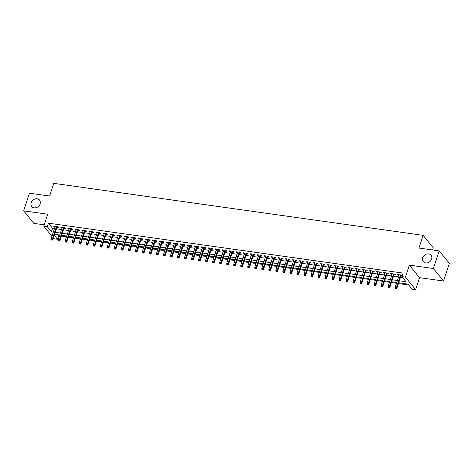 <?xml version="1.0" encoding="UTF-8"?>
<svg xmlns="http://www.w3.org/2000/svg" width="473" height="473" viewBox="0 0 473 473"><rect width="100%" height="100%" fill="white"/><g stroke="black" fill="none" stroke-linecap="round" stroke-linejoin="round"><path stroke-width="0.71" d="M40.158 203.94A5.049 4.204 140.9 0 1 36.315 207.641A5.049 4.204 140.9 0 1 31.744 206.494A5.049 4.204 140.9 0 1 31.165 202.675A5.049 4.204 140.9 0 1 35.008 198.973A5.049 4.204 140.9 0 1 39.578 200.12A5.049 4.204 140.9 0 1 40.158 203.94M431.642 259.044A5.049 4.204 140.9 0 1 427.805 262.746A5.049 4.204 140.9 0 1 423.229 261.599A5.049 4.204 140.9 0 1 422.655 257.779A5.049 4.204 140.9 0 1 426.492 254.084A5.049 4.204 140.9 0 1 431.063 255.231A5.049 4.204 140.9 0 1 431.642 259.044M57.895 234.803L58.634 235.714L57.481 239.243L53.975 238.747L53.39 238.031M432.629 249.963L433.309 247.87L423.122 235.341L53.756 183.347L49.606 196.047L29.415 193.203L23.65 210.84L33.843 223.368L44.237 224.829M423.122 235.341L418.972 248.041L439.157 250.879L449.35 263.408L443.585 281.045L433.392 268.516L409.34 265.134L405.42 277.125L415.613 289.653L412.101 289.163L407.968 284.084L398.686 282.771M409.34 265.134L419.533 277.663L443.585 281.045M419.533 277.663L415.613 289.653M58.634 235.714L59.438 235.826M61.372 236.098L66.462 236.813M68.39 237.085L73.486 237.807M75.414 238.079L80.505 238.794M82.438 239.066L87.529 239.781M89.456 240.053L94.553 240.769M96.48 241.041L101.571 241.756M103.504 242.028L108.595 242.75M110.522 243.016L115.619 243.737M117.546 244.009L122.643 244.724M124.57 244.996L129.661 245.712M131.589 245.984L136.685 246.699M138.613 246.971L143.709 247.692M145.637 247.958L150.727 248.68M152.655 248.952L157.751 249.667M159.679 249.939L164.775 250.655M166.703 250.927L171.794 251.642M173.721 251.914L178.818 252.629M180.745 252.901L185.842 253.623M187.769 253.895L192.86 254.61M194.787 254.882L199.884 255.597M201.811 255.869L206.908 256.585M208.835 256.857L213.926 257.572M215.859 257.844L220.95 258.565M222.878 258.832L227.974 259.553M229.902 259.825L234.992 260.54M236.926 260.812L242.016 261.528M243.944 261.8L249.04 262.515M250.968 262.787L256.059 263.502M257.992 263.774L263.083 264.496M265.01 264.768L270.107 265.483M272.034 265.755L277.125 266.47M279.058 266.742L284.149 267.458M286.076 267.73L291.173 268.445M293.1 268.717L298.197 269.439M300.124 269.705L305.215 270.426M307.143 270.698L312.239 271.413M314.167 271.685L319.263 272.401M321.191 272.673L326.281 273.388M328.209 273.66L333.305 274.375M335.233 274.647L340.329 275.369M342.257 275.641L347.348 276.356M349.275 276.628L354.372 277.344M356.299 277.616L361.396 278.331M363.323 278.603L368.414 279.318M370.347 279.59L375.438 280.312M377.365 280.578L382.462 281.299M384.389 281.571L389.48 282.286M391.413 282.558L396.504 283.274M398.432 283.546L408.713 284.994M439.157 250.879L433.392 268.516M56.902 227.3L58.504 227.525L57.812 226.679L53.603 226.088L54.289 226.934L54.974 227.028M63.92 228.288L65.528 228.512L64.836 227.667L60.627 227.075L61.313 227.921L61.993 228.016M70.944 229.275L72.546 229.5L71.861 228.654L67.645 228.063L68.337 228.908L69.017 229.003M77.968 230.262L79.57 230.493L78.885 229.642L74.669 229.05L75.355 229.896L76.041 229.996M84.986 231.256L86.594 231.48L85.903 230.635L81.693 230.038L82.379 230.889L83.059 230.984M92.01 232.243L93.613 232.468L92.927 231.622L88.711 231.031L89.403 231.876L90.083 231.971M99.034 233.23L100.637 233.455L99.951 232.61L95.735 232.018L96.421 232.864L97.107 232.958M106.053 234.218L107.661 234.442L106.969 233.597L102.759 233.006L103.445 233.851L104.125 233.946M113.077 235.205L114.679 235.436L113.993 234.584L109.777 233.993L110.469 234.839L111.149 234.933M120.101 236.198L121.703 236.423L121.017 235.578L116.801 234.98L117.487 235.826L118.173 235.926M127.119 237.186L128.727 237.411L128.035 236.565L123.825 235.968L124.511 236.819L125.191 236.914M134.143 238.173L135.745 238.398L135.059 237.552L130.844 236.961L131.535 237.807L132.215 237.901M141.167 239.161L142.769 239.385L142.083 238.54L137.868 237.949L138.559 238.794L139.239 238.889M148.191 240.148L149.793 240.373L149.101 239.527L144.892 238.936L145.578 239.781L146.258 239.876M155.209 241.135L156.811 241.366L156.125 240.521L151.91 239.923L152.602 240.769L153.282 240.869M162.233 242.129L163.835 242.353L163.15 241.508L158.934 240.911L159.626 241.762L160.306 241.857M169.257 243.116L170.859 243.341L170.168 242.495L165.958 241.904L166.644 242.75L167.324 242.844M176.275 244.103L177.883 244.328L177.192 243.483L172.976 242.891L173.668 243.737L174.348 243.832M183.299 245.091L184.902 245.316L184.216 244.47L180 243.879L180.692 244.724L181.372 244.819M190.323 246.078L191.926 246.309L191.234 245.457L187.024 244.866L187.71 245.712L188.39 245.812M197.342 247.072L198.95 247.296L198.258 246.451L194.042 245.854L194.734 246.699L195.414 246.8M204.366 248.059L205.968 248.284L205.282 247.438L201.066 246.841L201.758 247.692L202.438 247.787M211.39 249.046L212.992 249.271L212.3 248.426L208.09 247.834L208.776 248.68L209.456 248.774M218.408 250.034L220.016 250.258L219.324 249.413L215.114 248.822L215.8 249.667L216.48 249.762M225.432 251.021L227.034 251.252L226.348 250.4L222.133 249.809L222.824 250.655L223.504 250.749M232.456 252.014L234.058 252.239L233.366 251.394L229.157 250.796L229.843 251.642L230.528 251.742M239.474 253.002L241.082 253.226L240.39 252.381L236.181 251.784L236.867 252.635L237.547 252.73M246.498 253.989L248.1 254.214L247.414 253.368L243.199 252.777L243.891 253.623L244.571 253.717M253.522 254.977L255.124 255.201L254.439 254.356L250.223 253.765L250.909 254.61L251.595 254.705M260.54 255.964L262.148 256.189L261.457 255.343L257.247 254.752L257.933 255.597L258.613 255.692M267.564 256.951L269.167 257.182L268.481 256.331L264.265 255.739L264.957 256.585L265.637 256.685M274.588 257.945L276.191 258.169L275.505 257.324L271.289 256.727L271.975 257.578L272.661 257.673M281.606 258.932L283.215 259.157L282.523 258.311L278.313 257.72L278.999 258.565L279.679 258.66M288.631 259.919L290.233 260.144L289.547 259.299L285.331 258.707L286.023 259.553L286.703 259.647M295.655 260.907L297.257 261.131L296.571 260.286L292.355 259.695L293.041 260.54L293.727 260.635M302.679 261.894L304.281 262.125L303.589 261.273L299.379 260.682L300.065 261.528L300.745 261.622M309.697 262.887L311.299 263.112L310.613 262.267L306.398 261.67L307.089 262.515L307.769 262.616M316.721 263.875L318.323 264.1L317.637 263.254L313.422 262.657L314.113 263.508L314.793 263.603M323.745 264.862L325.347 265.087L324.655 264.241L320.446 263.65L321.132 264.496L321.811 264.59M330.763 265.85L332.371 266.074L331.679 265.229L327.464 264.638L328.156 265.483L328.836 265.578M337.787 266.837L339.389 267.062L338.703 266.216L334.488 265.625L335.18 266.47L335.86 266.565M344.811 267.824L346.413 268.055L345.722 267.204L341.512 266.612L342.198 267.458L342.878 267.558M351.829 268.818L353.437 269.042L352.746 268.197L348.53 267.6L349.222 268.451L349.902 268.546M358.853 269.805L360.456 270.03L359.77 269.184L355.554 268.593L356.246 269.439L356.926 269.533M365.877 270.793L367.48 271.017L366.788 270.172L362.578 269.58L363.264 270.426L363.944 270.521M372.895 271.78L374.504 272.005L373.812 271.159L369.602 270.568L370.288 271.413L370.968 271.508M379.92 272.767L381.522 272.998L380.836 272.146L376.62 271.555L377.312 272.401L377.992 272.495M386.944 273.761L388.546 273.985L387.854 273.14L383.644 272.543L384.33 273.388L385.016 273.489M393.962 274.748L395.57 274.973L394.878 274.127L390.668 273.53L391.354 274.381L392.034 274.476M399.342 280.767L406.041 281.713L401.914 276.634L403.067 273.104L48.447 223.185L52.574 228.264L54.478 228.536M56.405 228.802L61.502 229.523M63.429 229.795L68.526 230.511M70.453 230.783L75.544 231.498M77.477 231.77L82.568 232.485M84.496 232.757L89.592 233.473M91.52 233.745L96.61 234.466M98.544 234.738L103.634 235.453M105.562 235.725L110.658 236.441M112.586 236.713L117.676 237.428M119.61 237.7L124.701 238.416M126.628 238.688L131.725 239.409M133.652 239.675L138.743 240.396M140.676 240.668L145.767 241.384M147.694 241.656L152.791 242.371M154.718 242.643L159.815 243.359M161.742 243.63L166.833 244.346M168.76 244.618L173.857 245.339M175.785 245.611L180.881 246.327M182.809 246.599L187.899 247.314M189.827 247.586L194.923 248.301M196.851 248.573L201.947 249.289M203.875 249.561L208.965 250.282M210.893 250.548L215.99 251.269M217.917 251.541L223.014 252.257M224.941 252.529L230.032 253.244M231.965 253.516L237.056 254.232M238.983 254.504L244.08 255.225M246.007 255.491L251.098 256.212M253.031 256.484L258.122 257.2M260.049 257.472L265.146 258.187M267.074 258.459L272.164 259.174M274.098 259.446L279.188 260.162M281.116 260.434L286.212 261.155M288.14 261.427L293.23 262.143M295.164 262.414L300.254 263.13M302.182 263.402L307.279 264.117M309.206 264.389L314.303 265.105M316.23 265.377L321.321 266.098M323.248 266.364L328.345 267.085M330.272 267.357L335.369 268.073M337.296 268.345L342.387 269.06M344.314 269.332L349.411 270.048M351.338 270.32L356.435 271.035M358.363 271.307L363.453 272.028M365.381 272.3L370.477 273.016M372.405 273.288L377.501 274.003M379.429 274.275L384.519 274.99M386.447 275.262L391.543 275.978M393.471 276.25L398.568 276.971M400.495 277.237L402.653 277.545M402.263 275.558L401.902 275.115L397.687 274.523L398.378 275.369L399.058 275.463M400.986 275.735L402.151 275.901M51.953 236.264L43.782 226.218L47.702 214.228L23.65 210.84M43.782 226.218L47.294 226.715L51.421 231.794L53.325 232.06M48.447 223.185L47.294 226.715M401.914 276.634L405.42 277.125M54.283 235.306L57.481 239.243M396.758 282.505L391.662 281.784M389.734 281.512L384.644 280.796M382.71 280.524L377.62 279.809M375.692 279.537L370.596 278.822M368.668 278.55L363.577 277.834M361.644 277.562L356.553 276.841M354.626 276.569L349.529 275.854M347.602 275.582L342.505 274.866M340.578 274.594L335.487 273.879M333.56 273.607L328.463 272.891M326.536 272.619L321.439 271.898M319.512 271.632L314.421 270.911M312.493 270.639L307.397 269.923M305.469 269.651L300.373 268.936M298.445 268.664L293.355 267.949M291.427 267.677L286.331 266.961M284.403 266.689L279.307 265.968M277.379 265.696L272.288 264.981M270.361 264.709L265.264 263.993M263.337 263.721L258.24 263.006M256.313 262.734L251.222 262.018M249.289 261.746L244.198 261.025M242.271 260.753L237.174 260.038M235.247 259.766L230.156 259.05M228.223 258.778L223.132 258.063M221.204 257.791L216.108 257.076M214.18 256.804L209.09 256.082M207.156 255.816L202.066 255.095M200.138 254.823L195.042 254.107M193.114 253.835L188.018 253.12M186.09 252.848L180.999 252.133M179.072 251.861L173.975 251.145M172.048 250.873L166.951 250.152M165.024 249.88L159.933 249.165M158.006 248.893L152.909 248.177M150.982 247.905L145.885 247.19M143.958 246.918L138.867 246.202M136.939 245.93L131.843 245.209M129.915 244.943L124.819 244.222M122.891 243.95L117.801 243.234M115.873 242.962L110.777 242.247M108.849 241.975L103.753 241.26M101.825 240.988L96.734 240.272M94.801 240L89.71 239.279M87.783 239.007L82.686 238.291M80.759 238.02L75.668 237.304M73.735 237.032L68.644 236.317M66.717 236.045L61.62 235.329M59.693 235.057L54.602 234.336M55.252 232.332L60.349 233.047M62.276 233.319L67.373 234.04M69.3 234.306L74.391 235.028M76.324 235.3L81.415 236.015M83.343 236.287L88.439 237.003M90.367 237.275L95.457 237.99M97.391 238.262L102.481 238.977M104.409 239.249L109.505 239.971M111.433 240.243L116.524 240.958M118.457 241.23L123.548 241.945M125.475 242.217L130.572 242.933M132.499 243.205L137.59 243.92M139.523 244.192L144.614 244.913M146.541 245.18L151.638 245.901M153.565 246.173L158.662 246.888M160.589 247.16L165.68 247.876M167.608 248.148L172.704 248.863M174.632 249.135L179.728 249.85M181.656 250.122L186.746 250.844M188.674 251.116L193.77 251.831M195.698 252.103L200.794 252.819M202.722 253.09L207.813 253.806M209.74 254.078L214.837 254.793M216.764 255.065L221.861 255.787M223.788 256.053L228.879 256.774M230.812 257.046L235.903 257.761M237.83 258.033L242.927 258.749M244.854 259.021L249.945 259.736M251.878 260.008L256.969 260.724M258.897 260.995L263.993 261.717M265.921 261.989L271.011 262.704M272.945 262.976L278.035 263.692M279.963 263.964L285.059 264.679M286.987 264.951L292.078 265.666M294.011 265.938L299.102 266.66M301.029 266.932L306.126 267.647M308.053 267.919L313.15 268.634M315.077 268.906L320.168 269.622M322.095 269.894L327.192 270.609M329.119 270.881L334.216 271.603M336.143 271.869L341.234 272.59M343.161 272.862L348.258 273.577M350.186 273.849L355.282 274.565M357.21 274.837L362.3 275.552M364.228 275.824L369.324 276.539M371.252 276.811L376.348 277.533M378.276 277.805L383.367 278.52M385.294 278.792L390.391 279.508M392.318 279.78L397.415 280.495M52.574 228.264L51.421 231.794M398.609 274.653L398.378 275.369M391.591 273.66L391.354 274.381M384.567 272.673L384.33 273.388M377.543 271.685L377.312 272.401M370.525 270.698L370.288 271.413M363.5 269.711L363.264 270.426M356.476 268.723L356.246 269.439M349.458 267.73L349.222 268.451M342.434 266.742L342.198 267.458M335.41 265.755L335.18 266.47M328.392 264.768L328.156 265.483M321.368 263.78L321.132 264.496M314.344 262.787L314.113 263.508M307.32 261.8L307.089 262.515M300.302 260.812L300.065 261.528M293.278 259.825L293.041 260.54M286.254 258.837L286.023 259.553M279.236 257.844L278.999 258.565M272.212 256.857L271.975 257.578M265.187 255.869L264.957 256.585M258.169 254.882L257.933 255.597M251.145 253.895L250.909 254.61M244.121 252.907L243.891 253.623M237.103 251.914L236.867 252.635M230.079 250.927L229.843 251.642M223.055 249.939L222.824 250.655M216.037 248.952L215.8 249.667M209.013 247.964L208.776 248.68M201.989 246.971L201.758 247.692M194.971 245.984L194.734 246.699M187.947 244.996L187.71 245.712M180.923 244.009L180.692 244.724M173.904 243.021L173.668 243.737M166.88 242.034L166.644 242.75M159.856 241.041L159.626 241.762M152.832 240.053L152.602 240.769M145.814 239.066L145.578 239.781M138.79 238.079L138.559 238.794M131.766 237.091L131.535 237.807M124.748 236.098L124.511 236.819M117.724 235.111L117.487 235.826M110.7 234.123L110.469 234.839M103.682 233.136L103.445 233.851M96.658 232.148L96.421 232.864M89.633 231.161L89.403 231.876M82.615 230.168L82.379 230.889M75.591 229.18L75.355 229.896M68.567 228.193L68.337 228.908M61.549 227.206L61.313 227.921M54.525 226.218L54.289 226.934M396.043 288.311L395.339 288.217L396.315 288.654L396.043 288.311L396.51 287.3L395.245 287.123L399.289 274.748M400.554 274.925L396.51 287.3L397.007 287.909L401.222 275.02M396.315 288.654L397.007 287.909M395.245 287.123L395.339 288.217M389.019 287.324L388.315 287.229L389.291 287.667L389.019 287.324L389.486 286.313L388.227 286.135L392.271 273.761M393.536 273.938L389.486 286.313L389.983 286.922L394.198 274.033M389.291 287.667L389.983 286.922M388.227 286.135L388.315 287.229M381.995 286.336L381.291 286.236L382.273 286.673L381.995 286.336L382.468 285.325L381.203 285.148L385.247 272.767M386.512 272.951L382.468 285.325L382.964 285.934L387.174 273.039M382.273 286.673L382.964 285.934M381.203 285.148L381.291 286.236M374.971 285.349L374.273 285.249L375.249 285.686L374.971 285.349L375.444 284.338L374.178 284.155L378.223 271.78M379.488 271.957L375.444 284.338L375.94 284.947L380.156 272.052M375.249 285.686L375.94 284.947M374.178 284.155L374.273 285.249M367.953 284.362L367.249 284.261L368.225 284.699L367.953 284.362L368.42 283.345L367.16 283.167L371.204 270.793M372.47 270.97L368.42 283.345L368.916 283.954L373.132 271.064M368.225 284.699L368.916 283.954M367.16 283.167L367.249 284.261M360.929 283.374L360.225 283.274L361.206 283.711L360.929 283.374L361.402 282.357L360.136 282.18L364.18 269.805M365.446 269.982L361.402 282.357L361.898 282.966L366.108 270.077M361.206 283.711L361.898 282.966M360.136 282.18L360.225 283.274M353.905 282.381L353.207 282.286L354.182 282.724L353.905 282.381L354.378 281.37L353.112 281.193L357.156 268.818M358.422 268.995L354.378 281.37L354.874 281.979L359.09 269.09M354.182 282.724L354.874 281.979M353.112 281.193L353.207 282.286M346.886 281.394L346.183 281.293L347.158 281.731L346.886 281.394L347.353 280.383L346.094 280.205L350.138 267.83M351.404 268.008L347.353 280.383L347.85 280.992L352.066 268.096M347.158 281.731L347.85 280.992M346.094 280.205L346.183 281.293M339.862 280.406L339.159 280.306L340.14 280.743L339.862 280.406L340.335 279.395L339.07 279.218L343.114 266.837M344.379 267.014L340.335 279.395L340.832 280.004L345.042 267.109M340.14 280.743L340.832 280.004M339.07 279.218L339.159 280.306M332.838 279.419L332.141 279.318L333.116 279.756L332.838 279.419L333.311 278.402L332.046 278.225L336.09 265.85M337.355 266.027L333.311 278.402L333.808 279.017L338.024 266.122M333.116 279.756L333.808 279.017M332.046 278.225L332.141 279.318M325.82 278.431L325.117 278.331L326.092 278.768L325.82 278.431L326.287 277.415L325.028 277.237L329.072 264.862M330.331 265.04L326.287 277.415L326.784 278.023L330.999 265.134M326.092 278.768L326.784 278.023M325.028 277.237L325.117 278.331M318.796 277.438L318.093 277.344L319.074 277.781L318.796 277.438L319.269 276.427L318.004 276.25L322.048 263.875M323.313 264.052L319.269 276.427L319.76 277.036L323.975 264.147M319.074 277.781L319.76 277.036M318.004 276.25L318.093 277.344M311.772 276.451L311.074 276.356L312.05 276.794L311.772 276.451L312.245 275.44L310.98 275.262L315.024 262.887M316.289 263.065L312.245 275.44L312.742 276.049L316.951 263.159M312.05 276.794L312.742 276.049M310.98 275.262L311.074 276.356M304.754 275.463L304.05 275.363L305.026 275.8L304.754 275.463L305.221 274.452L303.956 274.275L308.006 261.894M309.265 262.077L305.221 274.452L305.718 275.061L309.933 262.166M305.026 275.8L305.718 275.061M303.956 274.275L304.05 275.363M297.73 274.476L297.026 274.375L298.008 274.813L297.73 274.476L298.203 273.465L296.938 273.282L300.982 260.907M302.247 261.084L298.203 273.465L298.694 274.074L302.909 261.179M298.008 274.813L298.694 274.074M296.938 273.282L297.026 274.375M290.706 273.489L290.008 273.388L290.984 273.826L290.706 273.489L291.179 272.472L289.914 272.294L293.958 259.919M295.223 260.097L291.179 272.472L291.675 273.081L295.885 260.191M290.984 273.826L291.675 273.081M289.914 272.294L290.008 273.388M283.688 272.501L282.984 272.401L283.96 272.838L283.688 272.501L284.155 271.484L282.889 271.307L286.94 258.932M288.199 259.109L284.155 271.484L284.651 272.093L288.867 259.204M283.96 272.838L284.651 272.093M282.889 271.307L282.984 272.401M276.664 271.508L275.96 271.413L276.942 271.851L276.664 271.508L277.137 270.497L275.871 270.32L279.915 257.945M281.181 258.122L277.137 270.497L277.627 271.106L281.843 258.217M276.942 271.851L277.627 271.106M275.871 270.32L275.96 271.413M269.64 270.521L268.942 270.42L269.917 270.858L269.64 270.521L270.113 269.509L268.847 269.332L272.891 256.957M274.157 257.135L270.113 269.509L270.609 270.118L274.819 257.223M269.917 270.858L270.609 270.118M268.847 269.332L268.942 270.42M262.621 269.533L261.918 269.433L262.893 269.87L262.621 269.533L263.089 268.522L261.823 268.345L265.873 255.964M267.133 256.141L263.089 268.522L263.585 269.131L267.801 256.236M262.893 269.87L263.585 269.131M261.823 268.345L261.918 269.433M255.597 268.546L254.894 268.445L255.875 268.883L255.597 268.546L256.064 267.529L254.805 267.351L258.849 254.977M260.115 255.154L256.064 267.529L256.561 268.144L260.777 255.249M255.875 268.883L256.561 268.144M254.805 267.351L254.894 268.445M248.573 267.558L247.87 267.458L248.851 267.895L248.573 267.558L249.046 266.541L247.781 266.364L251.825 253.989M253.09 254.167L249.046 266.541L249.543 267.15L253.753 254.261M248.851 267.895L249.543 267.15M247.781 266.364L247.87 267.458M241.555 266.565L240.852 266.47L241.827 266.908L241.555 266.565L242.022 265.554L240.757 265.377L244.807 253.002M246.066 253.179L242.022 265.554L242.519 266.163L246.735 253.274M241.827 266.908L242.519 266.163M240.757 265.377L240.852 266.47M234.531 265.578L233.828 265.483L234.803 265.915L234.531 265.578L234.998 264.567L233.739 264.389L237.783 252.014M239.048 252.192L234.998 264.567L235.495 265.176L239.71 252.286M234.803 265.915L235.495 265.176M233.739 264.389L233.828 265.483M227.507 264.59L226.804 264.49L227.785 264.927L227.507 264.59L227.98 263.579L226.715 263.402L230.759 251.021M232.024 251.204L227.98 263.579L228.477 264.188L232.686 251.293M227.785 264.927L228.477 264.188M226.715 263.402L226.804 264.49M220.489 263.603L219.785 263.502L220.761 263.94L220.489 263.603L220.956 262.592L219.691 262.409L223.735 250.034M225 250.211L220.956 262.592L221.453 263.201L225.668 250.306M220.761 263.94L221.453 263.201M219.691 262.409L219.785 263.502M213.465 262.616L212.761 262.515L213.737 262.953L213.465 262.616L213.932 261.599L212.673 261.421L216.717 249.046M217.982 249.224L213.932 261.599L214.429 262.208L218.644 249.318M213.737 262.953L214.429 262.208M212.673 261.421L212.761 262.515M206.441 261.622L205.737 261.528L206.719 261.965L206.441 261.622L206.914 260.611L205.649 260.434L209.693 248.059M210.958 248.236L206.914 260.611L207.411 261.22L211.62 248.331M206.719 261.965L207.411 261.22M205.649 260.434L205.737 261.528M199.417 260.635L198.719 260.54L199.695 260.978L199.417 260.635L199.89 259.624L198.625 259.446L202.669 247.072M203.934 247.249L199.89 259.624L200.386 260.233L204.602 247.344M199.695 260.978L200.386 260.233M198.625 259.446L198.719 260.54M192.399 259.647L191.695 259.547L192.671 259.984L192.399 259.647L192.866 258.636L191.606 258.459L195.651 246.078M196.916 246.262L192.866 258.636L193.362 259.245L197.578 246.35M192.671 259.984L193.362 259.245M191.606 258.459L191.695 259.547M185.375 258.66L184.671 258.56L185.653 258.997L185.375 258.66L185.848 257.649L184.582 257.472L188.626 245.091M189.892 245.268L185.848 257.649L186.344 258.258L190.554 245.363M185.653 258.997L186.344 258.258M184.582 257.472L184.671 258.56M178.351 257.673L177.653 257.572L178.628 258.01L178.351 257.673L178.824 256.656L177.558 256.478L181.602 244.103M182.868 244.281L178.824 256.656L179.32 257.265L183.536 244.375M178.628 258.01L179.32 257.265M177.558 256.478L177.653 257.572M171.332 256.685L170.629 256.585L171.604 257.022L171.332 256.685L171.8 255.668L170.54 255.491L174.584 243.116M175.844 243.293L171.8 255.668L172.296 256.277L176.512 243.388M171.604 257.022L172.296 256.277M170.54 255.491L170.629 256.585M164.308 255.692L163.605 255.597L164.586 256.035L164.308 255.692L164.781 254.681L163.516 254.504L167.56 242.129M168.826 242.306L164.781 254.681L165.278 255.29L169.488 242.401M164.586 256.035L165.278 255.29M163.516 254.504L163.605 255.597M157.284 254.705L156.587 254.604L157.562 255.042L157.284 254.705L157.757 253.694L156.492 253.516L160.536 241.141M161.801 241.319L157.757 253.694L158.254 254.303L162.47 241.407M157.562 255.042L158.254 254.303M156.492 253.516L156.587 254.604M150.266 253.717L149.563 253.617L150.538 254.054L150.266 253.717L150.733 252.706L149.468 252.529L153.518 240.148M154.777 240.325L150.733 252.706L151.23 253.315L155.446 240.42M150.538 254.054L151.23 253.315M149.468 252.529L149.563 253.617M143.242 252.73L142.539 252.629L143.52 253.067L143.242 252.73L143.715 251.713L142.45 251.535L146.494 239.161M147.759 239.338L143.715 251.713L144.206 252.328L148.421 239.433M143.52 253.067L144.206 252.328M142.45 251.535L142.539 252.629M136.218 251.742L135.52 251.642L136.496 252.079L136.218 251.742L136.691 250.725L135.426 250.548L139.47 238.173M140.735 238.351L136.691 250.725L137.188 251.334L141.397 238.445M136.496 252.079L137.188 251.334M135.426 250.548L135.52 251.642M129.2 250.749L128.496 250.655L129.472 251.092L129.2 250.749L129.667 249.738L128.402 249.561L132.452 237.186M133.711 237.363L129.667 249.738L130.164 250.347L134.379 237.458M129.472 251.092L130.164 250.347M128.402 249.561L128.496 250.655M122.176 249.762L121.472 249.667L122.454 250.105L122.176 249.762L122.649 248.751L121.384 248.573L125.428 236.198M126.693 236.376L122.649 248.751L123.14 249.36L127.355 236.47M122.454 250.105L123.14 249.36M121.384 248.573L121.472 249.667M115.152 248.774L114.454 248.674L115.43 249.111L115.152 248.774L115.625 247.763L114.36 247.586L118.404 235.205M119.669 235.388L115.625 247.763L116.122 248.372L120.331 235.477M115.43 249.111L116.122 248.372M114.36 247.586L114.454 248.674M108.134 247.787L107.43 247.686L108.406 248.124L108.134 247.787L108.601 246.776L107.336 246.593L111.386 234.218M112.645 234.395L108.601 246.776L109.097 247.385L113.313 234.49M108.406 248.124L109.097 247.385M107.336 246.593L107.43 247.686M101.11 246.8L100.406 246.699L101.388 247.137L101.11 246.8L101.583 245.783L100.317 245.605L104.362 233.23M105.627 233.408L101.583 245.783L102.073 246.392L106.289 233.502M101.388 247.137L102.073 246.392M100.317 245.605L100.406 246.699M94.086 245.812L93.382 245.712L94.364 246.149L94.086 245.812L94.559 244.795L93.293 244.618L97.337 232.243M98.603 232.42L94.559 244.795L95.055 245.404L99.265 232.515M94.364 246.149L95.055 245.404M93.293 244.618L93.382 245.712M87.067 244.819L86.364 244.724L87.339 245.162L87.067 244.819L87.535 243.808L86.269 243.63L90.319 231.256M91.579 231.433L87.535 243.808L88.031 244.417L92.247 231.528M87.339 245.162L88.031 244.417M86.269 243.63L86.364 244.724M80.043 243.832L79.34 243.731L80.315 244.169L80.043 243.832L80.511 242.82L79.251 242.643L83.295 230.268M84.561 230.446L80.511 242.82L81.007 243.429L85.223 230.534M80.315 244.169L81.007 243.429M79.251 242.643L79.34 243.731M73.019 242.844L72.316 242.744L73.297 243.181L73.019 242.844L73.492 241.833L72.227 241.656L76.271 229.275M77.537 229.452L73.492 241.833L73.989 242.442L78.199 229.547M73.297 243.181L73.989 242.442M72.227 241.656L72.316 242.744M66.001 241.857L65.298 241.756L66.273 242.194L66.001 241.857L66.468 240.84L65.203 240.662L69.247 228.288M70.512 228.465L66.468 240.84L66.965 241.455L71.181 228.56M66.273 242.194L66.965 241.455M65.203 240.662L65.298 241.756M58.977 240.869L58.274 240.769L59.249 241.206L58.977 240.869L59.444 239.852L58.185 239.675L62.229 227.3M63.494 227.478L59.444 239.852L59.941 240.461L64.157 227.572M59.249 241.206L59.941 240.461M58.185 239.675L58.274 240.769M51.953 239.876L51.25 239.781L52.231 240.219L51.953 239.876L52.426 238.865L51.161 238.688L55.205 226.313M56.47 226.49L52.426 238.865L52.923 239.474L57.132 226.585M52.231 240.219L52.923 239.474M51.161 238.688L51.25 239.781"/></g></svg>

